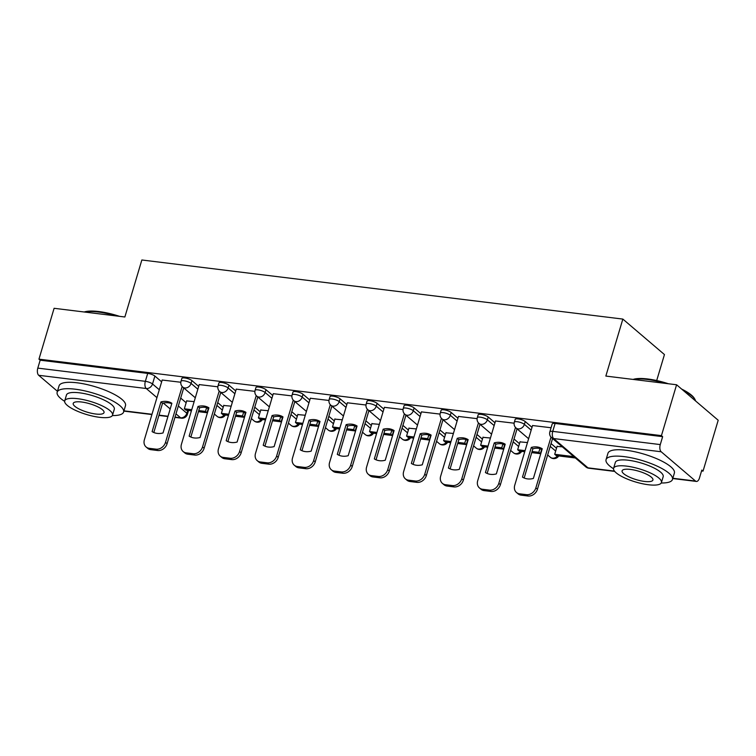 <?xml version="1.0" encoding="UTF-8"?>
<svg xmlns="http://www.w3.org/2000/svg" width="756" height="756" viewBox="0 0 756 756"><rect width="100%" height="100%" fill="white"/><g stroke="black" fill="none" stroke-linecap="round" stroke-linejoin="round"><path stroke-width="1.13" d="M198.686 386.382L191.92 380.608A5.547 1.512 -163.4 0 0 184.748 377.953A5.547 1.512 -163.4 0 0 181.856 378.444L181.015 381.251A5.547 1.512 16.6 0 1 183.906 380.769A5.547 1.512 16.6 0 1 191.079 383.424L197.855 389.198M235.73 390.937L228.955 385.154A5.547 1.512 -163.4 0 0 221.782 382.508A5.547 1.512 -163.4 0 0 218.89 382.99L218.049 385.806A5.547 1.512 16.6 0 1 220.941 385.314A5.547 1.512 16.6 0 1 228.114 387.97L234.889 393.744M272.765 395.482L265.989 389.709A5.547 1.512 -163.4 0 0 258.817 387.053A5.547 1.512 -163.4 0 0 255.925 387.545L255.084 390.351A5.547 1.512 16.6 0 1 257.976 389.869A5.547 1.512 16.6 0 1 265.148 392.515L271.924 398.299M309.799 400.037L303.024 394.254A5.547 1.512 -163.4 0 0 295.851 391.608A5.547 1.512 -163.4 0 0 292.959 392.09L292.118 394.897A5.547 1.512 16.6 0 1 295.01 394.415A5.547 1.512 16.6 0 1 302.183 397.07L308.958 402.844M346.834 404.583L340.058 398.809A5.547 1.512 -163.4 0 0 332.886 396.153A5.547 1.512 -163.4 0 0 329.994 396.635L329.162 399.451A5.547 1.512 16.6 0 1 332.045 398.97A5.547 1.512 16.6 0 1 339.217 401.616L345.993 407.399M383.868 409.138L377.093 403.354A5.547 1.512 -163.4 0 0 369.92 400.708A5.547 1.512 -163.4 0 0 367.029 401.19L366.197 403.997A5.547 1.512 16.6 0 1 369.079 403.515A5.547 1.512 16.6 0 1 376.261 406.17L383.027 411.944M420.903 413.683L414.127 407.909A5.547 1.512 -163.4 0 0 406.955 405.254A5.547 1.512 -163.4 0 0 404.073 405.736L403.231 408.552A5.547 1.512 16.6 0 1 406.114 408.06A5.547 1.512 16.6 0 1 413.296 410.716L420.062 416.499M457.938 418.229L451.162 412.455A5.547 1.512 -163.4 0 0 443.989 409.799A5.547 1.512 -163.4 0 0 441.107 410.291L440.266 413.097A5.547 1.512 16.6 0 1 443.158 412.615A5.547 1.512 16.6 0 1 450.33 415.271L457.096 421.045M494.972 422.784L488.206 417.01A5.547 1.512 -163.4 0 0 481.024 414.354A5.547 1.512 -163.4 0 0 478.142 414.836L477.301 417.652A5.547 1.512 16.6 0 1 480.192 417.161A5.547 1.512 16.6 0 1 487.365 419.816L494.14 425.59M532.007 427.329L525.24 421.555A5.547 1.512 -163.4 0 0 518.058 418.9A5.547 1.512 -163.4 0 0 515.176 419.391L514.335 422.198A5.547 1.512 16.6 0 1 517.227 421.716A5.547 1.512 16.6 0 1 524.399 424.362L531.175 430.145M701.568 470.941L703.033 471.12L701.823 470.081L699.461 478.009A5.547 2.807 97 0 1 696.361 481.44A5.547 2.807 97 0 1 695.511 481.052L661.188 451.767L553.638 438.556L587.97 467.841L614.467 471.092M656.699 380.542L664.448 354.564L622.84 319.079L605.849 376.072L676.592 384.766L661.434 435.626L38.953 359.157L54.111 308.297L124.863 316.991L141.854 259.988L622.84 319.079M676.592 384.766L718.2 420.251L703.033 471.12M57.447 391.287L38.698 375.297A5.547 2.807 -83 0 1 37.8 368.115L40.163 360.196L147.703 373.407A5.547 1.512 16.6 0 1 154.886 376.063L161.652 381.837M180.693 398.072L186.156 402.74M40.163 360.196L38.953 359.157M662.643 436.666L555.102 423.454A5.547 1.512 -163.4 0 0 552.211 423.936L549.848 431.856A5.547 1.512 16.6 0 1 552.74 431.374L660.281 444.585L662.643 436.666L661.434 435.626M660.281 444.585A5.547 2.807 97 0 0 661.188 451.767M551.077 427.745L532.545 425.534M562.313 446.834L557.049 446.437M514.137 423.199L495.511 420.988M527.471 442.553L520.015 441.882M477.102 418.654L458.476 416.433M490.436 438.007L482.98 437.337M440.068 414.099L421.442 411.888M453.402 433.453L445.945 432.791M403.033 409.554L384.407 407.333M416.367 428.907L408.911 428.236M365.989 405.008L347.373 402.787M379.332 424.352L371.867 423.691M328.954 400.453L310.329 398.242M342.298 419.807L334.832 419.136M291.92 395.908L273.294 393.687M305.263 415.252L297.798 414.59M254.885 391.353L236.259 389.142M268.219 410.706L260.763 410.035M217.851 386.807L199.225 384.587M231.185 406.161L223.729 405.49M217.728 402.627L223.19 407.286M254.763 407.172L260.225 411.831M291.797 411.727L297.269 416.386M328.841 416.272L334.303 420.931M365.876 420.827L371.338 425.486M402.91 425.373L408.372 430.032M439.945 429.928L445.407 434.587M476.979 434.473L482.441 439.132M514.014 439.019L519.476 443.687M551.048 443.574L556.51 448.232M180.816 382.252L162.19 380.041M194.15 401.606L186.694 400.935M532.564 425.467L514.732 485.276A8.316 6.804 -49.5 0 0 516.461 492.477A8.316 6.804 -49.5 0 0 519.57 493.819L526.46 494.66A8.316 6.804 130.5 0 0 535.862 487.866L551.001 437.11M522.462 477.102A17.19 14.062 -49.5 0 0 533.386 478.444L542.232 448.762A17.19 14.062 130.5 0 0 531.317 447.42L522.462 477.102M557.125 446.191L554.706 454.29L556.284 455.632L575.382 457.985M554.706 454.29L573.804 456.633M516.461 492.477L518.04 493.819A8.316 6.804 -49.5 0 0 521.149 495.161L528.038 496.012A8.316 6.804 130.5 0 0 537.44 489.217L552.56 438.508M524.173 478L532.895 448.762A17.19 14.062 130.5 0 1 542.099 449.206M532.895 448.762L531.317 447.42M495.53 420.912L477.697 480.721A8.316 6.804 -49.5 0 0 479.427 487.932A8.316 6.804 -49.5 0 0 482.536 489.264L489.425 490.115A8.316 6.804 130.5 0 0 498.828 483.32L515.488 427.442M485.428 472.557A17.19 14.062 -49.5 0 0 496.352 473.899L505.197 444.207A17.19 14.062 130.5 0 0 494.282 442.865L485.428 472.557M531.742 452.617L540.379 453.685L541.551 449.754M520.081 441.646L517.671 449.744L519.249 451.086L524.73 451.757M532.073 451.512L538.801 452.334L540.379 453.685M517.671 449.744L525.061 450.652M539.935 448.516L538.801 452.334M479.427 487.932L481.005 489.274A8.316 6.804 -49.5 0 0 484.114 490.616L491.003 491.457A8.316 6.804 130.5 0 0 500.406 484.662L517.047 428.85M487.138 473.454L495.851 444.207A17.19 14.062 130.5 0 1 505.065 444.66M495.851 444.207L494.282 442.865M458.495 416.367L440.663 476.176A8.316 6.804 -49.5 0 0 442.392 483.377A8.316 6.804 -49.5 0 0 445.501 484.719L452.39 485.56A8.316 6.804 130.5 0 0 461.793 478.775L478.453 422.897M448.393 468.002A17.19 14.062 -49.5 0 0 459.317 469.344L468.162 439.661A17.19 14.062 130.5 0 0 457.248 438.319L448.393 468.002M494.707 448.072L503.345 449.13L504.517 445.199M483.046 437.1L480.636 445.19L482.215 446.531L487.696 447.212M495.038 446.957L501.767 447.788L503.345 449.13M480.636 445.19L488.026 446.097M502.901 443.97L501.767 447.788M442.392 483.377L443.97 484.728A8.316 6.804 -49.5 0 0 447.079 486.061L453.959 486.911A8.316 6.804 130.5 0 0 463.371 480.117L480.013 424.305M450.103 468.9L458.816 439.661A17.19 14.062 130.5 0 1 468.03 440.105M458.816 439.661L457.248 438.319M421.461 411.822L403.628 471.621A8.316 6.804 -49.5 0 0 405.358 478.831A8.316 6.804 -49.5 0 0 408.467 480.164L415.356 481.014A8.316 6.804 130.5 0 0 424.759 474.22L441.419 418.351M411.358 463.456A17.19 14.062 -49.5 0 0 422.283 464.798L431.128 435.106A17.19 14.062 130.5 0 0 420.204 433.764L411.358 463.456M457.673 443.517L466.31 444.585L467.482 440.654M446.012 432.545L443.602 440.644L445.18 441.986L450.661 442.657M458.004 442.411L464.732 443.233L466.31 444.585M443.602 440.644L450.992 441.551M465.866 439.416L464.732 443.233M405.358 478.831L406.926 480.173A8.316 6.804 -49.5 0 0 410.045 481.515L416.925 482.356A8.316 6.804 130.5 0 0 426.337 475.562L442.978 419.75M413.069 464.354L421.782 435.116A17.19 14.062 130.5 0 1 430.996 435.56M421.782 435.116L420.204 433.764M384.426 407.267L366.594 467.076A8.316 6.804 -49.5 0 0 368.323 474.277A8.316 6.804 -49.5 0 0 371.432 475.618L378.312 476.46A8.316 6.804 130.5 0 0 387.724 469.674L404.384 413.797M374.324 458.901A17.19 14.062 -49.5 0 0 385.239 460.243L394.093 430.561A17.19 14.062 130.5 0 0 383.169 429.219L374.324 458.901M420.638 438.971L429.276 440.03L430.447 436.099M408.977 428L406.567 436.089L408.145 437.44L413.617 438.111M420.969 437.856L427.698 438.688L429.276 440.03M406.567 436.089L413.957 436.996M428.832 434.87L427.698 438.688M368.323 474.277L369.892 475.628A8.316 6.804 -49.5 0 0 373.01 476.96L379.89 477.811A8.316 6.804 130.5 0 0 389.302 471.016L405.944 415.205M376.034 459.799L384.747 430.561A17.19 14.062 130.5 0 1 393.961 431.005M384.747 430.561L383.169 429.219M347.391 402.721L329.559 462.53A8.316 6.804 -49.5 0 0 331.279 469.731A8.316 6.804 -49.5 0 0 334.398 471.073L341.277 471.914A8.316 6.804 130.5 0 0 350.69 465.12L367.35 409.251M337.289 454.356A17.19 14.062 -49.5 0 0 348.204 455.698L357.059 426.006A17.19 14.062 130.5 0 0 346.135 424.664L337.289 454.356M383.594 434.426L392.232 435.484L393.404 431.553M371.943 423.445L369.533 431.544L371.111 432.886L376.582 433.557M383.925 433.311L390.663 434.133L392.232 435.484M369.533 431.544L376.913 432.451M391.797 430.315L390.663 434.133M331.279 469.731L332.857 471.073A8.316 6.804 -49.5 0 0 335.976 472.415L342.855 473.256A8.316 6.804 130.5 0 0 352.268 466.471L368.9 410.65M339 455.254L347.713 426.015A17.19 14.062 130.5 0 1 356.926 426.46M347.713 426.015L346.135 424.664M633.112 379.427A33.831 9.252 16.6 0 1 647.703 378.973A33.831 9.252 16.6 0 1 668.427 383.764M665.299 383.377A34.663 9.478 -163.4 0 0 647.108 379.436A34.663 9.478 -163.4 0 0 633.604 379.484M661.245 482.99A34.663 9.478 -163.4 0 0 672.481 479.455A34.663 9.478 -163.4 0 0 657.805 466.443A34.663 9.478 -163.4 0 0 624.097 456.624A34.663 9.478 -163.4 0 0 606.047 459.657A34.663 9.478 -163.4 0 0 613.522 468.758M672.481 479.455L674.38 473.067A34.663 9.478 -163.4 0 0 659.704 460.054A34.663 9.478 -163.4 0 0 626.006 450.236A34.663 9.478 -163.4 0 0 607.956 453.26L606.047 459.657M613.598 468.304L615.346 462.426A24.957 6.823 16.6 0 1 628.349 460.243A24.957 6.823 16.6 0 1 652.608 467.312A24.957 6.823 16.6 0 1 663.182 476.686L661.424 482.564A24.957 6.823 -163.4 0 0 650.859 473.19A24.957 6.823 -163.4 0 0 626.592 466.121A24.957 6.823 -163.4 0 0 613.598 468.304A24.957 6.823 -163.4 0 0 624.163 477.679A24.957 6.823 -163.4 0 0 648.431 484.747A24.957 6.823 -163.4 0 0 661.424 482.564M644.547 481.44A16.084 4.394 -163.4 0 0 652.919 480.032A16.084 4.394 -163.4 0 0 646.115 473.993A16.084 4.394 -163.4 0 0 630.476 469.429A16.084 4.394 -163.4 0 0 622.103 470.837A16.084 4.394 -163.4 0 0 628.907 476.875A16.084 4.394 -163.4 0 0 644.547 481.44M695.548 400.935A34.663 9.478 -163.4 0 0 694.887 399.281A34.663 9.478 -163.4 0 0 683.282 390.465M681.619 389.056A33.831 9.252 16.6 0 1 694.339 398.346L694.887 399.281M84.228 312.001A33.831 9.252 16.6 0 1 98.819 311.548A33.831 9.252 16.6 0 1 119.542 316.339M116.415 315.951A34.663 9.478 -163.4 0 0 98.223 312.011A34.663 9.478 -163.4 0 0 84.719 312.058M112.351 415.564A34.663 9.478 -163.4 0 0 123.597 412.029A34.663 9.478 -163.4 0 0 108.921 399.017A34.663 9.478 -163.4 0 0 75.213 389.198A34.663 9.478 -163.4 0 0 57.163 392.222A34.663 9.478 -163.4 0 0 64.638 401.332M123.597 412.029L125.496 405.641A34.663 9.478 -163.4 0 0 110.82 392.629A34.663 9.478 -163.4 0 0 77.121 382.801A34.663 9.478 -163.4 0 0 59.072 385.834L57.163 392.222M64.714 400.878L66.462 395.001A24.957 6.823 16.6 0 1 79.465 392.818A24.957 6.823 16.6 0 1 103.723 399.886A24.957 6.823 16.6 0 1 114.298 409.261L112.54 415.138A24.957 6.823 -163.4 0 0 101.975 405.764A24.957 6.823 -163.4 0 0 77.707 398.695A24.957 6.823 -163.4 0 0 64.714 400.878A24.957 6.823 -163.4 0 0 75.279 410.243A24.957 6.823 -163.4 0 0 99.546 417.321A24.957 6.823 -163.4 0 0 112.54 415.138M95.662 414.005A16.084 4.394 -163.4 0 0 104.035 412.596A16.084 4.394 -163.4 0 0 97.231 406.558A16.084 4.394 -163.4 0 0 81.591 402.003A16.084 4.394 -163.4 0 0 73.219 403.411A16.084 4.394 -163.4 0 0 80.023 409.45A16.084 4.394 -163.4 0 0 95.662 414.005M310.357 398.166L292.525 457.975A8.316 6.804 -49.5 0 0 294.245 465.176A8.316 6.804 -49.5 0 0 297.363 466.518L304.243 467.369A8.316 6.804 130.5 0 0 313.655 460.574L330.306 404.696M300.255 449.801A17.19 14.062 -49.5 0 0 311.17 451.143L320.024 421.461A17.19 14.062 130.5 0 0 309.1 420.119L300.255 449.801M346.56 429.871L355.197 430.929L356.369 426.998M334.908 418.9L332.498 426.989L334.067 428.34L339.548 429.011M346.891 428.765L353.619 429.588L355.197 430.929M332.498 426.989L339.879 427.896M354.762 425.77L353.619 429.588M294.245 465.176L295.823 466.528A8.316 6.804 -49.5 0 0 298.941 467.86L305.821 468.711A8.316 6.804 130.5 0 0 315.233 461.916L331.865 406.104M301.965 450.699L310.678 421.461A17.19 14.062 130.5 0 1 319.892 421.905M310.678 421.461L309.1 420.119M273.313 393.621L255.49 453.43A8.316 6.804 -49.5 0 0 257.21 460.631A8.316 6.804 -49.5 0 0 260.329 461.973L267.208 462.814A8.316 6.804 130.5 0 0 276.62 456.019L293.271 400.151M263.211 445.256A17.19 14.062 -49.5 0 0 274.135 446.598L282.99 416.906A17.19 14.062 130.5 0 0 272.065 415.564L263.211 445.256M309.525 425.326L318.163 426.384L319.334 422.453M297.873 414.345L295.454 422.443L297.032 423.785L302.513 424.466M309.856 424.21L316.584 425.042L318.163 426.384M295.454 422.443L302.844 423.351M317.728 421.215L316.584 425.042M257.21 460.631L258.788 461.973A8.316 6.804 -49.5 0 0 261.897 463.315L268.786 464.165A8.316 6.804 130.5 0 0 278.199 457.371L294.831 401.549M264.921 446.153L273.644 416.915A17.19 14.062 130.5 0 1 282.848 417.359M273.644 416.915L272.065 415.564M236.278 389.066L218.456 448.875A8.316 6.804 -49.5 0 0 220.176 456.085A8.316 6.804 -49.5 0 0 223.285 457.418L230.174 458.268A8.316 6.804 130.5 0 0 239.586 451.474L256.237 395.596M226.176 440.71A17.19 14.062 -49.5 0 0 237.1 442.052L245.955 412.36A17.19 14.062 130.5 0 0 235.031 411.018L226.176 440.71M272.491 420.771L281.128 421.839L282.3 417.907M260.839 409.799L258.42 417.888L259.998 419.24L265.479 419.911M272.821 419.665L279.55 420.487L281.128 421.839M258.42 417.888L265.81 418.805M280.693 416.669L279.55 420.487M220.176 456.085L221.754 457.427A8.316 6.804 -49.5 0 0 224.863 458.769L231.752 459.61A8.316 6.804 130.5 0 0 241.155 452.816L257.796 397.004M227.887 441.599L236.609 412.36A17.19 14.062 130.5 0 1 245.813 412.804M236.609 412.36L235.031 411.018M199.244 384.52L181.421 444.33A8.316 6.804 -49.5 0 0 183.141 451.53A8.316 6.804 -49.5 0 0 186.25 452.872L193.139 453.713A8.316 6.804 130.5 0 0 202.542 446.919L219.202 391.05M189.142 436.155A17.19 14.062 -49.5 0 0 200.066 437.497L208.911 407.815A17.19 14.062 130.5 0 0 197.996 406.473L189.142 436.155M235.456 416.225L244.094 417.284L245.265 413.352M223.804 405.254L221.385 413.343L222.963 414.685L228.444 415.365M235.787 415.11L242.515 415.942L244.094 417.284M221.385 413.343L228.775 414.25M243.659 412.115L242.515 415.942M183.141 451.53L184.719 452.872A8.316 6.804 -49.5 0 0 187.828 454.214L194.717 455.065A8.316 6.804 130.5 0 0 204.12 448.27L220.761 392.449M190.852 437.053L199.575 407.815A17.19 14.062 130.5 0 1 208.779 408.259M199.575 407.815L197.996 406.473M162.209 379.975L144.377 439.775A8.316 6.804 -49.5 0 0 146.106 446.985A8.316 6.804 -49.5 0 0 149.215 448.317L156.105 449.168A8.316 6.804 130.5 0 0 165.507 442.373L182.168 386.496M152.107 431.61A17.19 14.062 -49.5 0 0 163.031 432.952L171.877 403.26A17.19 14.062 130.5 0 0 160.962 401.918L152.107 431.61M198.422 411.67L207.059 412.738L208.231 408.807M186.76 400.699L184.351 408.798L185.929 410.139L191.41 410.81M198.752 410.565L205.481 411.387L207.059 412.738M184.351 408.798L191.74 409.705M206.624 407.569L205.481 411.387M146.106 446.985L147.685 448.327A8.316 6.804 -49.5 0 0 150.794 449.669L157.683 450.51A8.316 6.804 130.5 0 0 167.085 443.715L183.727 387.904M153.818 432.508L162.54 403.269A17.19 14.062 130.5 0 1 171.744 403.713M162.54 403.269L160.962 401.918M191.92 380.608L191.079 383.424A5.547 4.536 130.5 0 1 184.804 387.951A5.547 4.536 -49.5 0 1 182.735 387.053L195.294 397.769M228.955 385.154L228.114 387.97A5.547 4.536 130.5 0 1 221.839 392.496A5.547 4.536 -49.5 0 1 219.769 391.608L232.328 402.324M265.989 389.709L265.148 392.515A5.547 4.536 130.5 0 1 258.883 397.051A5.547 4.536 -49.5 0 1 256.804 396.153L269.363 406.87M303.024 394.254L302.183 397.07A5.547 4.536 130.5 0 1 295.917 401.597A5.547 4.536 -49.5 0 1 293.838 400.708L306.407 411.425M340.058 398.809L339.217 401.616A5.547 4.536 130.5 0 1 332.952 406.142A5.547 4.536 -49.5 0 1 330.873 405.254L343.441 415.97M377.093 403.354L376.261 406.17A5.547 4.536 130.5 0 1 369.986 410.697A5.547 4.536 -49.5 0 1 367.907 409.799L380.476 420.516M414.127 407.909L413.296 410.716A5.547 4.536 130.5 0 1 407.021 415.242A5.547 4.536 -49.5 0 1 404.942 414.354L417.51 425.07M451.162 412.455L450.33 415.271A5.547 4.536 130.5 0 1 444.055 419.797A5.547 4.536 -49.5 0 1 441.976 418.9L454.545 429.616M488.206 417.01L487.365 419.816A5.547 4.536 130.5 0 1 481.09 424.343A5.547 4.536 -49.5 0 1 479.02 423.454L491.58 434.171M525.24 421.555L524.399 424.362A5.547 4.536 130.5 0 1 518.125 428.898A5.547 4.536 -49.5 0 1 516.055 428L528.614 438.716M154.886 376.063L152.523 383.982L159.289 389.756M178.331 406L186.845 413.267A5.547 1.512 16.6 0 1 187.412 414.26L188.546 410.461M187.715 410.357L186.845 413.267A5.547 4.536 -49.5 0 1 180.58 417.794L175.987 413.872M170.185 408.93L163.315 403.071M156.946 397.637L146.248 388.508L38.698 375.297M123.946 410.839L151.984 414.279M158.996 415.138L168.012 416.244M175.023 417.114L180.58 417.794A5.547 2.807 97 0 0 181.421 418.181A5.547 5.547 0 0 0 187.412 414.26M672.831 478.264L695.511 481.052M216.896 405.433L222.358 410.102M253.931 409.988L259.393 414.647M290.965 414.534L296.428 419.193M328 419.089L333.462 423.747M365.035 423.634L370.497 428.293M402.069 428.189L407.531 432.848M439.104 432.734L444.566 437.393M476.138 437.28L481.6 441.948M513.173 441.835L518.635 446.494M550.207 446.38L555.679 451.048M558.722 455.934A5.547 5.547 0 0 1 550.377 457.285A5.547 4.536 -49.5 0 0 552.456 458.174A5.547 4.536 -49.5 0 0 557.607 455.802M521.687 451.389A5.547 5.547 0 0 1 513.343 452.731A5.547 4.536 -49.5 0 0 515.422 453.628A5.547 4.536 -49.5 0 0 520.572 451.247M484.653 446.834A5.547 5.547 0 0 1 476.308 448.185A5.547 4.536 -49.5 0 0 478.387 449.073A5.547 4.536 -49.5 0 0 483.538 446.701M447.618 442.288A5.547 5.547 0 0 1 439.274 443.63A5.547 4.536 -49.5 0 0 441.353 444.528A5.547 4.536 -49.5 0 0 446.494 442.147M410.584 437.733A5.547 5.547 0 0 1 402.239 439.085A5.547 4.536 -49.5 0 0 404.309 439.973A5.547 4.536 -49.5 0 0 409.459 437.601M373.549 433.188A5.547 5.547 0 0 1 365.205 434.539A5.547 4.536 -49.5 0 0 367.274 435.428A5.547 4.536 -49.5 0 0 372.425 433.046M336.514 428.633A5.547 5.547 0 0 1 328.17 429.984A5.547 4.536 -49.5 0 0 330.24 430.882A5.547 4.536 -49.5 0 0 335.39 428.501M299.47 424.088A5.547 5.547 0 0 1 291.136 425.439A5.547 4.536 -49.5 0 0 293.205 426.327A5.547 4.536 -49.5 0 0 298.355 423.946M262.436 419.542A5.547 5.547 0 0 1 254.092 420.884A5.547 4.536 -49.5 0 0 256.171 421.782A5.547 4.536 -49.5 0 0 261.321 419.4M225.401 414.987A5.547 5.547 0 0 1 217.057 416.339A5.547 4.536 -49.5 0 0 219.136 417.227A5.547 4.536 -49.5 0 0 224.286 414.855M555.102 423.454L552.74 431.374A5.547 2.807 -83 0 0 553.638 438.556A5.547 4.536 130.5 0 1 551.568 437.667L585.891 466.943A5.547 5.547 0 0 0 588.811 468.229L614.722 471.413M147.703 373.407L145.341 381.326A5.547 1.512 16.6 0 1 152.523 383.982A5.547 4.536 -49.5 0 1 146.248 388.508A5.547 2.807 -83 0 1 145.341 381.326L37.8 368.115M588.811 468.229A5.547 2.807 97 0 1 587.97 467.841A5.547 4.536 130.5 0 1 585.891 466.943M537.44 489.217L535.862 487.866M521.149 495.161L519.57 493.819M528.038 496.012L526.46 494.66M500.406 484.662L498.828 483.32M484.114 490.616L482.536 489.264M491.003 491.457L489.425 490.115M463.371 480.117L461.793 478.775M447.079 486.061L445.501 484.719M453.959 486.911L452.39 485.56M426.337 475.562L424.759 474.22M410.045 481.515L408.467 480.164M416.925 482.356L415.356 481.014M389.302 471.016L387.724 469.674M373.01 476.96L371.432 475.618M379.89 477.811L378.312 476.46M352.268 466.471L350.69 465.12M335.976 472.415L334.398 471.073M342.855 473.256L341.277 471.914M315.233 461.916L313.655 460.574M298.941 467.86L297.363 466.518M305.821 468.711L304.243 467.369M278.199 457.371L276.62 456.019M261.897 463.315L260.329 461.973M268.786 464.165L267.208 462.814M241.155 452.816L239.586 451.474M224.863 458.769L223.285 457.418M231.752 459.61L230.174 458.268M204.12 448.27L202.542 446.919M187.828 454.214L186.25 452.872M194.717 455.065L193.139 453.713M167.085 443.715L165.507 442.373M150.794 449.669L149.215 448.317M157.683 450.51L156.105 449.168M550.377 457.285L547.656 454.961M541.863 450.018L540.162 448.563M514.335 422.198A5.547 5.547 0 0 0 516.055 428M513.343 452.731L510.621 450.406M504.828 445.464L503.127 444.018M477.301 417.652A5.547 5.547 0 0 0 479.02 423.454M476.308 448.185L473.587 445.86M467.784 440.918L466.093 439.472M440.266 413.097A5.547 5.547 0 0 0 441.976 418.9M439.274 443.63L436.552 441.306M430.75 436.363L429.058 434.917M403.231 408.552A5.547 5.547 0 0 0 404.942 414.354M402.239 439.085L399.518 436.76M393.715 431.818L392.024 430.372M366.197 403.997A5.547 5.547 0 0 0 367.907 409.799M365.205 434.539L362.474 432.215M356.681 427.263L354.98 425.817M329.162 399.451A5.547 5.547 0 0 0 330.873 405.254M328.17 429.984L325.439 427.66M319.646 422.717L317.945 421.272M292.118 394.897A5.547 5.547 0 0 0 293.838 400.708M291.136 425.439L288.405 423.114M282.612 418.172L280.911 416.717M255.084 390.351A5.547 5.547 0 0 0 256.804 396.153M254.092 420.884L251.37 418.559M245.577 413.617L243.876 412.171M218.049 385.806A5.547 5.547 0 0 0 219.769 391.608M217.057 416.339L214.335 414.014M208.543 409.072L206.842 407.616M181.015 381.251A5.547 5.547 0 0 0 182.735 387.053M123.871 411.113L151.899 414.553M158.911 415.422L167.926 416.528M174.938 417.388L181.421 418.181M549.848 431.856A5.547 5.547 0 0 0 551.568 437.667M672.755 478.539L696.361 481.44"/></g></svg>

